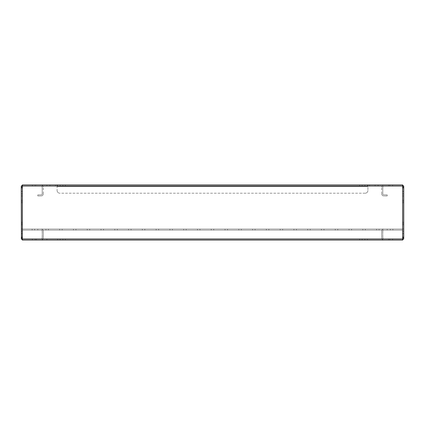 <?xml version="1.0" encoding="UTF-8"?>
<svg xmlns="http://www.w3.org/2000/svg" width="425" height="425" viewBox="0 0 425 425"><rect width="100%" height="100%" fill="white"/><g stroke="black" fill="none" stroke-linecap="round" stroke-linejoin="round"><path stroke-width="0.32" stroke-dasharray="2.12 1.59" d="M367.922 184.944L367.922 186.044L369.58 186.044L369.58 184.944L369.58 186.044L57.078 186.044L57.078 184.944L57.078 186.596L57.078 186.044L55.42 186.044L55.42 184.944L55.42 186.044L55.42 184.944L55.42 186.044L57.078 186.044L57.078 184.944L56.249 184.944L367.922 184.944L57.078 184.944L57.078 186.596L57.078 184.944L57.078 186.044L367.922 186.044L367.922 184.944L367.922 190.453A2.757 2.757 0 0 1 365.171 193.21L59.829 193.21A2.757 2.757 0 0 1 57.078 190.453L57.078 186.596L57.078 190.453A2.757 2.757 0 0 0 59.829 193.21L365.171 193.21A2.757 2.757 0 0 0 367.922 190.453L367.922 186.596L367.922 190.453L367.922 186.596L57.078 186.596L367.922 186.596L57.078 186.596L367.922 186.596L367.922 184.944L402.65 184.944L402.65 186.044L22.35 186.044L55.42 186.044L22.35 186.044L22.35 238.956L402.65 238.956L402.65 230.137L22.35 230.137L22.35 238.956L402.65 238.956L402.65 229.032L22.35 229.032L22.35 238.956L22.35 229.032L22.35 230.137L402.65 230.137L402.65 186.044L375.089 186.044L402.65 186.044L402.65 238.956L22.35 238.956L22.35 230.137L402.65 230.137L402.65 238.956L22.35 238.956L22.35 186.044L402.65 186.044L402.65 240.056L402.65 238.956L22.35 238.956L22.35 184.944L49.911 184.944L22.35 184.944L22.35 186.044L402.65 186.044L402.65 184.944L402.65 186.044L402.65 184.944L375.089 184.944L375.089 186.044L369.58 186.044L375.089 186.044L375.089 184.944M33.373 229.032L34.616 229.032L33.373 229.032M33.373 230.137L34.616 230.137L33.373 230.137M47.154 229.032L48.397 229.032L47.154 229.032M47.154 230.137L48.397 230.137L47.154 230.137M60.934 229.032L59.691 229.032L60.934 229.032M60.934 230.137L59.691 230.137L60.934 230.137M74.71 229.032L75.953 229.032L74.71 229.032M74.71 230.137L75.953 230.137L74.71 230.137M88.49 229.032L89.728 229.032L88.49 229.032M88.49 230.137L89.728 230.137L88.49 230.137M102.271 229.032L101.028 229.032L102.271 229.032M102.271 230.137L101.028 230.137L102.271 230.137M116.046 229.032L117.289 229.032L116.046 229.032M116.046 230.137L117.289 230.137L116.046 230.137M129.827 229.032L131.065 229.032L129.827 229.032M129.827 230.137L131.065 230.137L129.827 230.137M143.607 229.032L142.364 229.032L143.607 229.032M143.607 230.137L142.364 230.137L143.607 230.137M157.383 229.032L158.626 229.032L157.383 229.032M157.383 230.137L158.626 230.137L157.383 230.137M240.056 229.032L241.299 229.032L240.056 229.032M240.056 230.137L241.299 230.137L240.056 230.137M253.837 229.032L252.599 229.032L253.837 229.032M253.837 230.137L252.599 230.137L253.837 230.137M267.617 229.032L266.374 229.032L267.617 229.032M267.617 230.137L266.374 230.137L267.617 230.137M281.392 229.032L282.636 229.032L281.392 229.032M281.392 230.137L282.636 230.137L281.392 230.137M295.173 229.032L293.935 229.032L295.173 229.032M295.173 230.137L293.935 230.137L295.173 230.137M308.954 229.032L307.711 229.032L308.954 229.032M308.954 230.137L307.711 230.137L308.954 230.137M322.729 229.032L323.972 229.032L322.729 229.032M322.729 230.137L323.972 230.137L322.729 230.137M336.51 229.032L337.748 229.032L336.51 229.032M336.51 230.137L337.748 230.137L336.51 230.137M350.29 229.032L349.047 229.032L350.29 229.032M350.29 230.137L349.047 230.137L350.29 230.137M364.066 229.032L365.309 229.032L364.066 229.032M364.066 230.137L365.309 230.137L364.066 230.137M377.846 229.032L376.603 229.032L377.846 229.032M377.846 230.137L376.603 230.137L377.846 230.137M391.627 229.032L390.384 229.032L391.627 229.032M391.627 230.137L390.384 230.137L391.627 230.137M198.719 229.032L199.962 229.032L198.719 229.032M198.719 230.137L199.962 230.137L198.719 230.137M184.944 229.032L183.701 229.032L184.944 229.032M184.944 230.137L183.701 230.137L184.944 230.137M171.163 229.032L169.926 229.032L171.163 229.032M171.163 230.137L169.926 230.137L171.163 230.137M226.281 229.032L225.038 229.032L226.281 229.032M226.281 230.137L225.038 230.137L226.281 230.137M212.5 229.032L211.262 229.032L212.5 229.032M212.5 230.137L211.262 230.137L212.5 230.137M46.877 238.956L46.877 240.056L23.455 240.056L46.877 240.056L46.877 238.956L36.407 238.956L36.407 240.056L36.407 238.956L46.877 238.956M35.169 238.956L35.169 240.056L32.412 240.056L35.169 240.056L32.412 240.056L35.169 240.056L35.169 238.956L32.412 238.956L32.412 240.056L32.412 238.956L35.169 238.956M364.894 240.056L364.894 238.956L364.894 240.056L364.894 238.956L364.894 240.056L367.375 240.056L367.375 238.956L362.137 238.956L367.375 238.956L364.894 238.956L367.375 238.956L367.375 240.056L359.656 240.056L367.375 240.056L359.656 240.056L359.656 238.956L364.894 238.956L359.656 238.956L359.656 240.056M392.588 238.956L392.588 240.056L389.831 240.056L392.588 240.056L389.831 240.056L392.588 240.056L392.588 238.956L389.831 238.956L389.831 240.056L389.831 238.956L392.588 238.956M388.593 240.056L388.593 238.956L378.123 238.956L388.593 238.956L388.593 240.056L378.123 240.056L401.545 240.056L378.123 240.056L378.123 238.956L388.593 238.956L378.123 238.956L378.123 240.056M65.344 240.056L57.625 240.056L65.344 240.056L65.344 238.956L60.106 238.956L65.344 238.956L65.344 240.056M36.407 184.944L46.877 184.944L46.877 186.044L36.407 186.044L46.877 186.044L36.407 186.044L46.877 186.044L46.877 184.944L36.407 184.944L36.407 186.044L36.407 184.944L41.092 184.944L23.455 184.944A2.205 2.205 0 0 0 22.35 185.236M35.169 184.944L35.169 186.044L32.412 186.044L35.169 186.044L32.412 186.044L35.169 186.044L35.169 184.944L32.412 184.944L32.412 186.044L32.412 184.944L35.169 184.944L32.412 184.944M364.894 184.944L364.894 186.044L364.894 184.944L364.894 186.044L364.894 184.944L367.375 184.944L367.375 186.044L359.656 186.044L367.375 186.044L359.656 186.044L367.375 186.044L367.375 184.944L359.656 184.944L364.894 184.944L362.137 184.944L362.137 186.044L362.137 184.944L362.137 186.044L362.137 184.944L359.656 184.944L359.656 186.044L359.656 184.944M392.588 184.944L392.588 186.044L389.831 186.044L392.588 186.044L389.831 186.044L392.588 186.044L392.588 184.944L389.831 184.944L389.831 186.044L389.831 184.944L392.588 184.944M388.593 184.944L388.593 186.044L378.123 186.044L388.593 186.044L378.123 186.044L388.593 186.044L388.593 184.944L378.123 184.944L378.123 186.044L378.123 184.944L388.593 184.944M65.344 186.044L60.106 186.044L65.344 186.044L65.344 184.944L60.106 184.944L65.344 184.944L65.344 186.044M57.625 184.944L60.106 184.944L57.625 184.944L57.625 186.044L62.863 186.044L57.625 186.044L57.625 184.944L60.106 184.944L60.106 186.044L60.106 184.944L60.106 186.044L60.106 184.944L62.863 184.944L62.863 186.044L62.863 184.944M402.65 238.956L402.65 240.056L402.65 238.956L402.65 240.056L402.65 238.956L402.65 240.056L22.35 240.056L22.35 238.956L22.35 240.056L22.35 238.956L402.65 238.956L22.35 238.956L22.35 240.056L22.35 238.956M60.106 238.956L62.863 238.956L57.625 238.956L57.625 240.056L62.863 240.056L57.625 240.056L57.625 238.956L60.106 238.956L60.106 240.056L60.106 238.956M22.35 186.044L22.35 184.944L22.35 186.044L22.35 184.944L402.65 184.944L402.65 186.044M402.65 229.032L402.65 230.137L402.65 229.032L402.65 230.137L22.35 230.137L22.35 229.032L402.65 229.032L402.65 230.137L22.35 230.137L402.65 230.137L402.65 229.032L22.35 229.032L22.35 195.968L22.35 229.032L21.25 229.032L21.25 200.239L21.25 229.032L402.65 229.032L402.65 195.968L402.65 229.032L403.75 229.032L403.75 200.239L403.75 229.032L402.65 229.032M21.25 232.342L21.25 231.099L21.25 232.342M22.35 232.342L22.35 231.099L22.35 232.342M21.25 192.658L21.25 193.901L21.25 192.658M22.35 192.658L22.35 193.901L22.35 192.658M37.782 195.968L41.092 195.968L37.782 195.968L41.092 195.968L37.782 195.968L37.782 194.863L41.092 194.863A1.1 1.1 0 0 0 42.192 193.763L42.192 187.149L42.192 193.763A1.1 1.1 0 0 1 41.092 194.863L37.782 194.863L37.782 195.968M37.782 229.032L41.092 229.032A2.205 2.205 0 0 1 43.297 231.237L43.297 237.851L43.297 231.237A2.205 2.205 0 0 0 41.092 229.032L37.782 229.032L37.782 230.137L41.092 230.137A1.1 1.1 0 0 1 42.192 231.237L42.192 237.851L42.192 231.237A1.1 1.1 0 0 0 41.092 230.137L37.782 230.137L37.782 229.032M43.297 193.763L43.297 187.149L43.297 193.763A2.205 2.205 0 0 1 41.092 195.968A2.205 2.205 0 0 0 43.297 193.763M23.455 238.956L41.092 238.956L23.455 238.956A1.1 1.1 0 0 1 22.35 237.851L22.35 238.68L22.35 237.851A1.1 1.1 0 0 0 23.455 238.956M41.092 186.044L23.455 186.044L41.092 186.044A1.1 1.1 0 0 1 42.192 187.149A1.1 1.1 0 0 0 41.092 186.044M22.35 186.32L21.25 186.32L22.35 186.32L22.35 237.575L22.35 186.32L22.35 187.696L22.35 186.32L21.25 186.32L21.25 238.68L21.25 237.028L21.25 238.68L22.35 238.68L22.35 237.575L22.35 238.68L21.409 238.68A2.205 2.205 0 0 1 21.25 237.851A2.205 2.205 0 0 0 23.455 240.056A2.205 2.205 0 0 1 22.35 239.764M22.35 237.304L22.35 237.028L22.35 237.304L21.25 237.304L22.35 237.304M22.35 187.696L22.35 187.149L22.35 187.972L22.35 187.696L21.25 187.696L22.35 187.696M21.25 201.477L21.25 195.968L21.25 201.477L22.35 201.477L21.25 201.477M22.35 238.68L21.25 238.68M21.409 186.32A2.205 2.205 0 0 0 21.25 187.149A2.205 2.205 0 0 1 23.455 184.944M23.455 186.044A1.1 1.1 0 0 0 22.35 187.149A1.1 1.1 0 0 1 23.455 186.044M41.092 184.944A2.205 2.205 0 0 1 43.297 187.149A2.205 2.205 0 0 0 41.092 184.944M41.092 238.956A1.1 1.1 0 0 0 42.192 237.851A1.1 1.1 0 0 1 41.092 238.956M41.092 240.056A2.205 2.205 0 0 0 43.297 237.851A2.205 2.205 0 0 1 41.092 240.056M22.35 195.968L21.25 195.968L22.35 195.968M56.249 184.944L49.911 184.944L49.911 186.044L49.911 184.944M22.35 229.032L22.35 230.137L22.35 229.032M57.078 190.453A2.757 2.757 0 0 0 59.829 193.21A2.757 2.757 0 0 1 57.078 190.453M365.171 193.21A2.757 2.757 0 0 0 367.922 190.453A2.757 2.757 0 0 1 365.171 193.21M369.58 186.044L369.58 184.944L369.58 186.044M403.75 232.342L403.75 231.099L403.75 232.342M402.65 232.342L402.65 231.099L402.65 232.342M403.75 192.658L403.75 193.901L403.75 192.658M402.65 192.658L402.65 193.901L402.65 192.658M387.217 195.968L383.908 195.968L387.217 195.968L383.908 195.968L387.217 195.968L387.217 194.863L383.908 194.863A1.1 1.1 0 0 1 382.808 193.763L382.808 187.149L382.808 193.763A1.1 1.1 0 0 0 383.908 194.863L387.217 194.863L387.217 195.968M387.217 229.032L383.908 229.032A2.205 2.205 0 0 0 381.703 231.237L381.703 237.851L381.703 231.237A2.205 2.205 0 0 1 383.908 229.032L387.217 229.032L387.217 230.137L383.908 230.137A1.1 1.1 0 0 0 382.808 231.237L382.808 237.851L382.808 231.237A1.1 1.1 0 0 1 383.908 230.137L387.217 230.137L387.217 229.032M381.703 193.763L381.703 187.149L381.703 193.763A2.205 2.205 0 0 0 383.908 195.968A2.205 2.205 0 0 1 381.703 193.763M401.545 238.956L383.908 238.956L401.545 238.956A1.1 1.1 0 0 0 402.65 237.851L402.65 238.68L402.65 237.851A1.1 1.1 0 0 1 401.545 238.956M383.908 186.044L401.545 186.044L383.908 186.044A1.1 1.1 0 0 0 382.808 187.149A1.1 1.1 0 0 1 383.908 186.044M383.908 184.944L401.545 184.944L383.908 184.944A2.205 2.205 0 0 0 381.703 187.149A2.205 2.205 0 0 1 383.908 184.944M402.65 186.32L402.65 237.575L402.65 186.32L402.65 187.696L402.65 186.32L403.75 186.32L403.75 187.972L403.75 186.32L402.65 186.32L403.75 186.32L403.75 237.575L402.65 237.575L402.65 238.68L402.65 237.575M402.65 237.304L402.65 237.028L402.65 237.304L403.75 237.304L403.75 237.028L403.75 238.68L403.75 237.304L402.65 237.304M402.65 187.696L402.65 187.149L402.65 187.972L402.65 187.696L403.75 187.696L402.65 187.696M403.75 201.477L403.75 195.968L403.75 201.477L402.65 201.477L403.75 201.477M403.75 238.68L402.65 238.68L403.75 238.68L403.75 237.575M402.65 238.68L403.591 238.68A2.205 2.205 0 0 0 403.75 237.851A2.205 2.205 0 0 1 401.545 240.056A2.205 2.205 0 0 0 402.65 239.764M402.65 185.236A2.205 2.205 0 0 0 401.545 184.944A2.205 2.205 0 0 1 403.75 187.149A2.205 2.205 0 0 0 403.591 186.32M401.545 186.044A1.1 1.1 0 0 1 402.65 187.149A1.1 1.1 0 0 0 401.545 186.044M383.908 238.956A1.1 1.1 0 0 1 382.808 237.851A1.1 1.1 0 0 0 383.908 238.956M383.908 240.056A2.205 2.205 0 0 1 381.703 237.851A2.205 2.205 0 0 0 383.908 240.056M402.65 195.968L403.75 195.968L402.65 195.968M62.863 238.956L62.863 240.056L62.863 238.956M362.137 238.956L362.137 240.056L362.137 238.956M22.35 237.575L21.25 237.575M21.25 187.425L22.35 187.425M21.25 223.523L22.35 223.523L21.25 223.523M402.65 187.425L403.75 187.425M403.75 223.523L402.65 223.523L403.75 223.523M32.135 230.137L32.135 229.032L32.135 230.137M45.916 230.137L45.916 229.032L45.916 230.137M59.691 230.137L59.691 229.032L59.691 230.137M73.472 230.137L73.472 229.032L73.472 230.137M87.252 230.137L87.252 229.032L87.252 230.137M101.028 230.137L101.028 229.032L101.028 230.137M114.808 230.137L114.808 229.032L114.808 230.137M128.589 230.137L128.589 229.032L128.589 230.137M142.364 230.137L142.364 229.032L142.364 230.137M156.145 230.137L156.145 229.032L156.145 230.137M238.818 230.137L238.818 229.032L238.818 230.137M252.599 230.137L252.599 229.032L252.599 230.137M266.374 230.137L266.374 229.032L266.374 230.137M280.155 230.137L280.155 229.032L280.155 230.137M293.935 230.137L293.935 229.032L293.935 230.137M307.711 230.137L307.711 229.032L307.711 230.137M321.491 230.137L321.491 229.032L321.491 230.137M335.272 230.137L335.272 229.032L335.272 230.137M349.047 230.137L349.047 229.032L349.047 230.137M362.828 230.137L362.828 229.032L362.828 230.137M376.603 230.137L376.603 229.032L376.603 230.137M390.384 230.137L390.384 229.032L390.384 230.137M197.482 230.137L197.482 229.032L197.482 230.137M183.701 230.137L183.701 229.032L183.701 230.137M169.926 230.137L169.926 229.032L169.926 230.137M225.038 230.137L225.038 229.032L225.038 230.137M211.262 230.137L211.262 229.032L211.262 230.137M213.738 230.137L213.738 229.032L213.738 230.137M227.518 230.137L227.518 229.032L227.518 230.137M172.401 230.137L172.401 229.032L172.401 230.137M186.182 230.137L186.182 229.032L186.182 230.137M199.962 230.137L199.962 229.032L199.962 230.137M392.865 230.137L392.865 229.032L392.865 230.137M379.084 230.137L379.084 229.032L379.084 230.137M365.309 230.137L365.309 229.032L365.309 230.137M351.528 230.137L351.528 229.032L351.528 230.137M337.748 230.137L337.748 229.032L337.748 230.137M323.972 230.137L323.972 229.032L323.972 230.137M310.192 230.137L310.192 229.032L310.192 230.137M296.411 230.137L296.411 229.032L296.411 230.137M282.636 230.137L282.636 229.032L282.636 230.137M268.855 230.137L268.855 229.032L268.855 230.137M255.074 230.137L255.074 229.032L255.074 230.137M241.299 230.137L241.299 229.032L241.299 230.137M158.626 230.137L158.626 229.032L158.626 230.137M144.845 230.137L144.845 229.032L144.845 230.137M131.065 230.137L131.065 229.032L131.065 230.137M117.289 230.137L117.289 229.032L117.289 230.137M103.509 230.137L103.509 229.032L103.509 230.137M89.728 230.137L89.728 229.032L89.728 230.137M75.953 230.137L75.953 229.032L75.953 230.137M62.172 230.137L62.172 229.032L62.172 230.137M48.397 230.137L48.397 229.032L48.397 230.137M34.616 230.137L34.616 229.032L34.616 230.137M22.35 202.72L21.25 202.72L22.35 202.72M22.35 224.761L21.25 224.761L22.35 224.761M22.35 233.58L21.25 233.58M22.35 193.901L21.25 193.901M21.25 187.972L22.35 187.972L21.25 187.972M21.25 237.028L22.35 237.028L21.25 237.028M22.35 231.099L21.25 231.099M22.35 191.42L21.25 191.42M22.35 200.239L21.25 200.239L22.35 200.239M22.35 222.28L21.25 222.28L22.35 222.28M402.65 202.72L403.75 202.72L402.65 202.72M402.65 224.761L403.75 224.761L402.65 224.761M402.65 233.58L403.75 233.58M402.65 193.901L403.75 193.901M403.75 187.972L402.65 187.972L403.75 187.972M403.75 237.028L402.65 237.028L403.75 237.028M402.65 231.099L403.75 231.099M402.65 191.42L403.75 191.42M402.65 200.239L403.75 200.239L402.65 200.239M402.65 222.28L403.75 222.28L402.65 222.28"/><path stroke-width="0.64" d="M367.922 184.944L375.089 184.944M36.407 240.056L46.877 240.056L36.407 240.056M378.123 240.056L388.593 240.056M36.407 184.944L35.169 184.944M367.375 184.944L364.894 184.944L367.375 184.944M389.831 184.944L392.588 184.944L389.831 184.944M378.123 184.944L388.593 184.944L378.123 184.944M65.344 184.944L62.863 184.944L65.344 184.944M57.625 184.944L62.863 184.944M364.894 184.944L359.656 184.944M56.249 184.944L49.911 184.944M402.65 184.944L22.35 184.944L22.35 240.056L402.65 240.056L392.588 240.056L402.65 240.056L402.65 184.944M364.894 240.056L359.656 240.056M46.877 240.056L57.625 240.056L46.877 240.056M23.455 184.944L32.412 184.944M22.35 239.764A2.205 2.205 0 0 1 21.409 238.68L21.25 186.32L22.35 186.32M22.35 238.68L21.25 238.68M22.35 185.236A2.205 2.205 0 0 0 21.409 186.32M402.65 186.32L403.75 186.32L403.75 238.68L402.65 238.68M402.65 239.764A2.205 2.205 0 0 0 403.591 238.68L403.75 238.68M403.591 186.32A2.205 2.205 0 0 0 402.65 185.236M402.65 186.044L22.35 186.044M22.35 238.956L402.65 238.956M22.35 187.425L21.25 187.425M21.25 237.575L22.35 237.575M402.65 237.575L403.75 237.575M403.75 187.425L402.65 187.425"/></g></svg>
